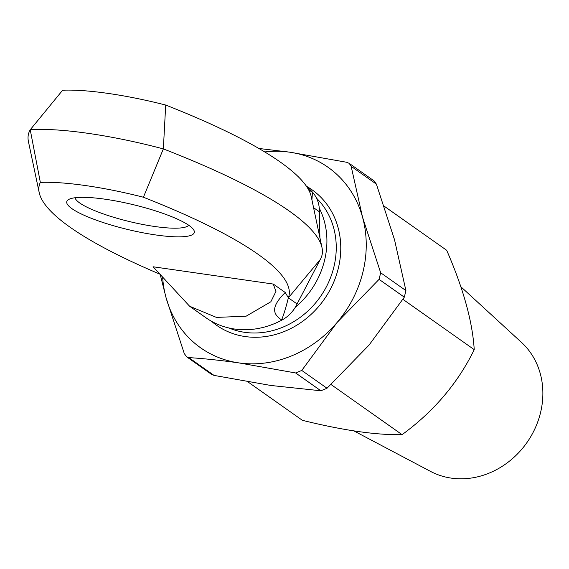 <?xml version="1.0" encoding="UTF-8"?>
<svg xmlns="http://www.w3.org/2000/svg" width="569" height="569" viewBox="0 0 569 569"><rect width="100%" height="100%" fill="white"/><g stroke="black" fill="none" stroke-linecap="round" stroke-linejoin="round"><path stroke-width="0.85" d="M228.951 327.986A79.411 69.987 -54.8 0 0 333.925 266.811A79.411 69.987 -54.8 0 0 316.549 198.218M306.577 186.348A82.861 73.024 125.2 0 1 312.104 189.84A82.861 73.024 125.2 0 1 338.342 268.191A82.861 73.024 125.2 0 1 216.554 325.248A82.861 73.024 125.2 0 1 211.412 321.215M105.208 199.221A65.599 12.71 13.6 0 1 193.631 229.776A65.599 12.71 13.6 0 1 155.863 234.969A65.599 12.71 13.6 0 1 89.212 217.45A65.599 12.71 13.6 0 1 68.621 199.534A65.599 12.71 13.6 0 1 105.208 199.221M75.065 197.749A58.692 11.373 -166.4 0 0 154.789 226.505A58.692 11.373 -166.4 0 0 188.716 225.239M308.618 189.811L312.737 192.478A31.764 27.995 125.2 0 1 319.273 208.162A79.411 69.987 125.2 0 1 324.593 260.225A79.411 69.987 125.2 0 1 295.29 307.303A31.764 27.995 125.2 0 1 281.854 320.119L281.584 319.927C273.981 314.742 269.422 308.142 285.254 292.502L288.376 297.822L320.226 259.599L297.082 303.96A31.764 27.995 125.2 0 1 295.29 307.303M160.309 274.343A391.778 75.89 13.6 0 1 39.211 192.656A391.778 75.89 13.6 0 1 40.342 182.4A115.564 22.383 13.6 0 1 85.912 185.615A115.564 22.383 13.6 0 1 143.402 197.23L163.353 148.907A414.317 80.257 13.6 0 1 322.011 247.671A414.317 80.257 13.6 0 1 320.226 259.599M40.342 182.4L30.228 129.753A138.103 26.75 13.6 0 1 88.366 133.381A138.103 26.75 13.6 0 1 163.353 148.907L165.7 105.045A391.778 75.89 13.6 0 1 311.25 196.696L322.011 247.671M39.211 192.656L28.45 141.674A414.317 80.257 13.6 0 1 30.228 129.753L62.647 90.222A115.564 22.383 13.6 0 1 108.217 93.43A115.564 22.383 13.6 0 1 165.7 105.045M189.598 306.222L153.075 266.769L273.298 284.066L275.937 291.463L270.844 301.776L246.107 316.208L216.426 317.402L189.598 306.222L205.893 317.722A82.861 73.024 -54.8 0 0 281.854 320.119M312.737 192.478A82.861 73.024 -54.8 0 0 306.357 186.155M143.402 197.23A391.778 75.89 13.6 0 1 288.376 297.822L297.082 303.96M273.298 284.066L285.254 292.502M313.569 207.678L319.38 211.782L319.899 237.664M319.273 208.162A31.764 27.995 125.2 0 1 319.38 211.782M311.912 199.826L312.466 192.279M281.584 319.927C283.647 315.006 285.915 307.637 288.376 297.822M384.153 206.17L446.686 250.296C463.315 288.44 472.498 321.556 474.233 349.651L402.916 299.33M354.018 430.968L430.598 471.431A79.411 69.987 -54.8 0 0 540.55 412.61A79.411 69.987 -54.8 0 0 521.581 342.495L460.869 286.748M474.233 349.651C457.924 383.051 433.87 411.387 402.084 434.659C376.358 435.185 343.128 430.406 302.381 420.313L247.807 381.806M402.084 434.659L331.044 384.537M162.656 277.366A110.486 97.37 -54.8 0 0 166.127 297.921L160.159 274.279M369.039 345.091L404.317 297.167L379.075 279.358L337.047 322.516L301.769 370.44L327.011 388.25L369.039 345.091M214.051 375.405L211.476 374.331L186.611 356.784L184.264 353.534L166.127 297.921A110.486 97.37 -54.8 0 0 238.845 362.894C220.658 360.333 203.987 358.562 188.808 357.595L214.051 375.405L270.837 385.469L320.873 390.775L295.631 372.965L238.845 362.894A110.486 97.37 -54.8 0 0 337.047 322.516A110.486 97.37 -54.8 0 0 362.531 217.166L380.668 272.771L405.91 290.581L394.523 239.741L376.394 184.128L351.151 166.319L362.531 217.166A110.486 97.37 -54.8 0 0 289.82 152.193L346.606 162.257L349.181 163.339L351.151 166.319M258.845 148.459L289.82 152.193A110.486 97.37 -54.8 0 0 264.734 151.937M349.181 163.331L374.046 180.878L376.394 184.128M405.91 290.581L404.317 297.167M327.011 388.25L320.873 390.775M186.611 356.784L188.808 357.595M379.075 279.358L380.668 272.771M295.631 372.965L301.769 370.44"/></g></svg>
